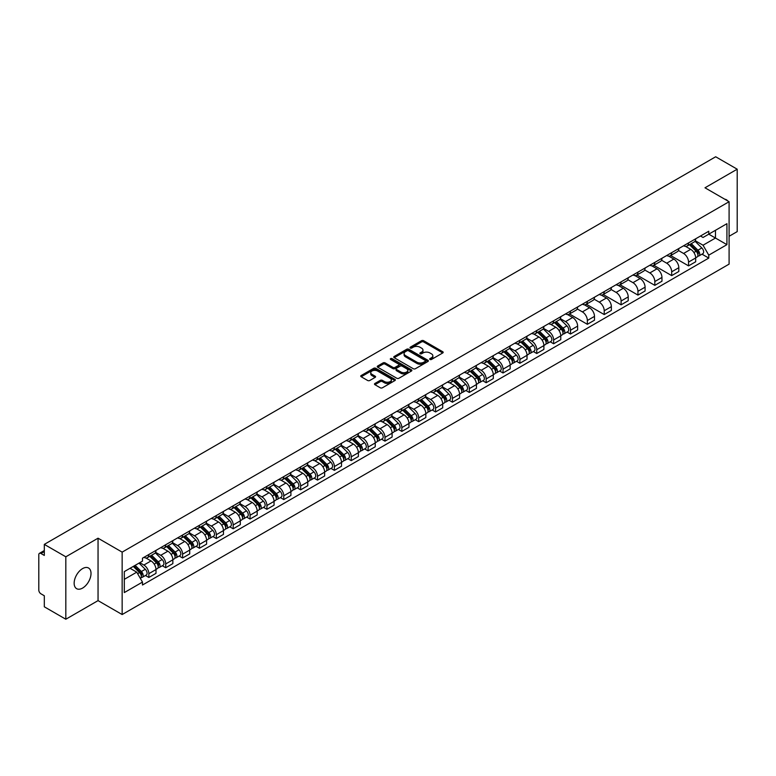 <?xml version="1.0" encoding="UTF-8"?>
<svg xmlns="http://www.w3.org/2000/svg" width="776" height="776" viewBox="0 0 776 776"><rect width="100%" height="100%" fill="white"/><g stroke="black" fill="none" stroke-linecap="round" stroke-linejoin="round"><path stroke-width="1.16" d="M429.982 359.463A1.048 0.611 0 0 0 431.466 359.463L442.737 352.954A1.504 0.863 0 0 0 443.174 352.343A1.504 0.863 0 0 0 442.737 351.722L423.638 340.703A1.504 0.863 0 0 0 421.514 340.703L410.242 347.212A1.048 0.611 0 0 0 411.726 348.065L413.181 347.221A4.801 2.774 0 0 1 419.971 347.221L421.572 348.143A4.801 2.774 0 0 1 422.978 350.102A4.801 2.774 0 0 1 421.572 352.061L420.107 352.905A1.048 0.611 0 0 0 421.591 353.759L423.056 352.925A4.801 2.774 0 0 1 429.846 352.925L431.437 353.837A4.801 2.774 0 0 1 432.843 355.806A4.801 2.774 0 0 1 431.437 357.765L429.982 358.599A1.048 0.611 0 0 0 429.982 359.463L429.982 358.599M82.586 588.082A11.921 6.887 120 0 0 90.375 577.567A11.921 6.887 120 0 0 88.551 568.013A11.921 6.887 120 0 0 82.586 568.604A11.921 6.887 120 0 0 74.797 579.109A11.921 6.887 120 0 0 76.62 588.674A11.921 6.887 120 0 0 82.586 588.082M727.675 200.897A11.921 6.887 120 0 0 726.404 199.752A11.921 6.887 120 0 0 724.774 199.228M374.924 383.46A1.504 0.863 0 0 0 374.488 384.071A1.504 0.863 0 0 0 374.924 384.692L380.288 387.787A1.504 0.863 0 0 0 382.413 387.787L394.935 380.55A1.504 0.863 0 0 0 395.372 379.939A1.504 0.863 0 0 0 394.935 379.328L375.826 368.299A1.504 0.863 0 0 0 373.712 368.299L361.189 375.526A1.504 0.863 0 0 0 360.743 376.137A1.504 0.863 0 0 0 361.189 376.758L367.659 380.492A1.504 0.863 0 0 0 369.783 380.492L375.138 377.398A1.504 0.863 0 0 0 375.584 376.787A1.504 0.863 0 0 0 375.138 376.176L371.927 374.323A4.016 2.318 0 0 1 370.753 372.684A4.016 2.318 0 0 1 373.237 370.54A4.016 2.318 0 0 1 377.611 371.044L390.183 378.3A4.016 2.318 0 0 1 391.356 379.939A4.016 2.318 0 0 1 388.883 382.083A4.016 2.318 0 0 1 384.508 381.579L382.413 380.366A1.504 0.863 0 0 0 380.288 380.366L374.924 383.46L374.924 384.692M122.152 552.124L98.048 538.205L65.824 556.809L44.31 544.383L715.685 156.771L737.2 169.197L704.986 187.792L729.091 201.711L122.152 552.124L122.152 614.543L729.091 264.131L729.091 201.711M413.288 368.726A1.504 0.863 0 0 0 415.412 368.726L427.935 361.5A1.504 0.863 0 0 0 428.371 360.889A1.504 0.863 0 0 0 427.935 360.277L408.836 349.248A1.504 0.863 0 0 0 406.711 349.248L394.189 356.475A1.504 0.863 0 0 0 393.752 357.086A1.504 0.863 0 0 0 394.189 357.697L413.288 368.726M390.949 359.686A1.048 0.611 0 0 1 392.016 359.841L411.416 371.035L398.912 378.251A1.504 0.863 0 0 1 396.788 378.251L377.689 367.223L377.689 366A1.504 0.863 0 0 0 377.252 366.611A1.504 0.863 0 0 0 377.689 367.223M377.689 366L383.043 362.906A1.504 0.863 0 0 1 385.168 362.906L392.918 367.378A1.504 0.863 0 0 0 395.042 367.378L398.592 365.331A1.504 0.863 0 0 0 399.029 364.72A1.504 0.863 0 0 0 398.592 364.099L390.532 359.443A1.048 0.611 0 0 1 392.016 358.59L411.435 369.803A1.504 0.863 0 0 1 411.872 370.414A1.504 0.863 0 0 1 411.435 371.025L411.435 369.803M65.824 556.809L65.824 619.229L44.31 606.803L44.31 595.755L40.963 593.824A3.055 1.765 -120 0 1 38.8 590.08L38.8 554.753A3.055 1.765 -120 0 1 39.43 553.346L44.31 550.533M729.091 236.292L737.2 231.617L737.2 169.197M65.824 619.229L98.048 600.624L122.152 614.543M44.31 544.383L44.31 555.432L40.963 553.501A3.055 1.765 -120 0 0 39.43 553.346M688.545 242.907A7.032 4.064 60 0 1 687.09 246.07L694.229 241.947A7.032 4.064 -120 0 0 695.684 238.795M678.428 250.483L683.578 253.461A7.032 4.064 60 0 1 688.554 262.075L695.684 257.952A7.032 4.064 -120 0 0 690.708 249.339L685.606 246.39M695.684 257.952L695.684 261.764L688.554 265.877L670.668 255.556M687.09 246.07A7.032 4.064 60 0 1 683.627 245.749M688.554 262.075L688.554 265.877M671.686 252.646A7.032 4.064 60 0 1 670.231 255.808L677.361 251.686A7.032 4.064 -120 0 0 678.816 248.524M653.799 265.295L671.686 275.616L678.816 271.493L678.816 267.691A7.032 4.064 -120 0 0 673.849 259.077L668.737 256.129M670.231 255.808A7.032 4.064 60 0 1 666.768 255.488M661.559 260.222L666.71 263.2A7.032 4.064 60 0 1 671.686 271.813L671.686 275.616M654.818 262.385A7.032 4.064 60 0 1 653.363 265.537L660.502 261.425A7.032 4.064 -120 0 0 661.957 258.262M636.931 275.024L654.818 285.355L661.957 281.232L661.957 277.43A7.032 4.064 -120 0 0 656.981 268.816L651.879 265.867M653.363 265.537A7.032 4.064 60 0 1 649.9 265.227M644.691 269.961L649.842 272.929A7.032 4.064 60 0 1 654.818 281.543L654.818 285.355M637.95 272.124A7.032 4.064 60 0 1 636.495 275.276L643.634 271.163A7.032 4.064 -120 0 0 645.089 268.001M620.063 284.763L637.95 295.093L645.089 290.971L645.089 287.168A7.032 4.064 -120 0 0 640.113 278.555L635.01 275.606M636.495 275.276A7.032 4.064 60 0 1 633.032 274.966M627.823 279.7L632.983 282.668A7.032 4.064 60 0 1 637.95 291.281L637.95 295.093M621.091 281.863A7.032 4.064 60 0 1 619.636 285.015L626.765 280.893A7.032 4.064 -120 0 0 628.221 277.74M603.204 294.502L621.091 304.832L628.221 300.71L628.221 296.898A7.032 4.064 -120 0 0 623.254 288.284L618.142 285.335M619.636 285.015A7.032 4.064 60 0 1 616.173 284.695M610.964 289.429L616.115 292.406A7.032 4.064 60 0 1 621.091 301.02L621.091 304.832M604.223 291.592A7.032 4.064 60 0 1 602.768 294.754L609.897 290.631A7.032 4.064 -120 0 0 611.362 287.479M586.336 304.24L604.223 314.561L611.362 310.449L611.362 306.636A7.032 4.064 -120 0 0 606.386 298.023L601.274 295.074M602.768 294.754A7.032 4.064 60 0 1 599.305 294.434M594.096 299.167L599.247 302.145A7.032 4.064 60 0 1 604.223 310.759L604.223 314.561M587.354 301.33A7.032 4.064 60 0 1 585.899 304.493L593.039 300.37A7.032 4.064 -120 0 0 594.494 297.218M569.468 313.979L587.354 324.3L594.494 320.187L594.494 316.375A7.032 4.064 -120 0 0 589.517 307.762L584.415 304.813M585.899 304.493A7.032 4.064 60 0 1 582.437 304.173M577.228 308.906L582.388 311.884A7.032 4.064 60 0 1 587.354 320.498L587.354 324.3M570.496 311.069A7.032 4.064 60 0 1 569.031 314.231L576.17 310.109A7.032 4.064 -120 0 0 577.625 306.947M567.072 332.07L570.496 334.039L577.625 329.916L577.625 326.114A7.032 4.064 -120 0 0 572.659 317.5L567.547 314.552M569.031 314.231A7.032 4.064 60 0 1 565.578 313.911M560.369 318.645L565.52 321.623A7.032 4.064 60 0 1 570.496 330.236L570.496 334.039M553.627 320.808A7.032 4.064 60 0 1 552.173 323.961L559.302 319.848A7.032 4.064 -120 0 0 560.757 316.686M550.203 341.799L553.627 343.778L560.767 339.655L560.767 335.853A7.032 4.064 -120 0 0 555.791 327.239L550.679 324.29M552.173 323.961A7.032 4.064 60 0 1 548.71 323.65M543.501 328.384L548.651 331.352A7.032 4.064 60 0 1 553.627 339.966L553.627 343.778M536.759 330.547A7.032 4.064 60 0 1 535.304 333.699L542.443 329.587A7.032 4.064 -120 0 0 543.898 326.424M533.345 351.538L536.759 353.516L543.898 349.394L543.898 345.592A7.032 4.064 -120 0 0 538.922 336.978L533.82 334.029M535.304 333.699A7.032 4.064 60 0 1 531.841 333.389M526.632 338.123L531.793 341.091A7.032 4.064 60 0 1 536.759 349.704L536.759 353.516M519.891 340.286A7.032 4.064 60 0 1 518.436 343.438L525.575 339.316A7.032 4.064 -120 0 0 527.03 336.163M516.476 361.276L519.901 363.255L527.03 359.133L527.03 355.321A7.032 4.064 -120 0 0 522.054 346.707L516.952 343.758M518.436 343.438A7.032 4.064 60 0 1 514.973 343.118M509.774 347.852L514.924 350.83A7.032 4.064 60 0 1 519.901 359.443L519.901 363.255M503.032 350.015A7.032 4.064 60 0 1 501.577 353.177L508.707 349.055A7.032 4.064 -120 0 0 510.162 345.902M499.608 371.015L503.032 372.984L510.162 368.872L510.162 365.06A7.032 4.064 -120 0 0 505.195 356.446L500.083 353.497M501.577 353.177A7.032 4.064 60 0 1 498.114 352.857M492.905 357.59L498.056 360.568A7.032 4.064 60 0 1 503.032 369.182L503.032 372.984M486.164 359.754A7.032 4.064 60 0 1 484.709 362.916L491.848 358.793A7.032 4.064 -120 0 0 493.303 355.641M482.74 380.754L486.164 382.723L493.303 378.61L493.303 374.798A7.032 4.064 -120 0 0 488.327 366.185L483.225 363.236M484.709 362.916A7.032 4.064 60 0 1 481.246 362.596M476.037 367.329L481.188 370.307A7.032 4.064 60 0 1 486.164 378.921L486.164 382.723M469.296 369.492A7.032 4.064 60 0 1 467.841 372.655L474.98 368.532A7.032 4.064 -120 0 0 476.435 365.37M465.881 390.483L469.296 392.462L476.435 388.339L476.435 384.537A7.032 4.064 -120 0 0 471.459 375.923L466.357 372.975M467.841 372.655A7.032 4.064 60 0 1 464.378 372.334M459.169 377.068L464.329 380.046A7.032 4.064 60 0 1 469.296 388.66L469.296 392.462M452.437 379.231A7.032 4.064 60 0 1 450.982 382.384L458.112 378.271A7.032 4.064 -120 0 0 459.567 375.109M449.013 400.222L452.437 402.201L459.567 398.078L459.567 394.276A7.032 4.064 -120 0 0 454.6 385.662L449.488 382.714M450.982 382.384A7.032 4.064 60 0 1 447.519 382.073M442.31 386.807L447.461 389.775A7.032 4.064 60 0 1 452.437 398.389L452.437 402.201M435.569 388.97A7.032 4.064 60 0 1 434.114 392.123L441.243 388.01A7.032 4.064 -120 0 0 442.708 384.847M432.145 409.961L435.569 411.94L442.708 407.817L442.708 404.015A7.032 4.064 -120 0 0 437.732 395.401L432.62 392.452M434.114 392.123A7.032 4.064 60 0 1 430.651 391.802M425.442 396.536L430.593 399.514A7.032 4.064 60 0 1 435.569 408.127L435.569 411.94M418.7 398.709A7.032 4.064 60 0 1 417.245 401.861L424.385 397.739A7.032 4.064 -120 0 0 425.84 394.586M415.286 419.7L418.7 421.678L425.84 417.556L425.84 413.744A7.032 4.064 -120 0 0 420.864 405.13L415.761 402.181M417.245 401.861A7.032 4.064 60 0 1 413.783 401.541M408.574 406.275L413.734 409.253A7.032 4.064 60 0 1 418.7 417.866L418.7 421.678M401.842 408.438A7.032 4.064 60 0 1 400.377 411.6L407.516 407.478A7.032 4.064 -120 0 0 408.971 404.325M398.418 429.438L401.842 431.407L408.971 427.295L408.971 423.483A7.032 4.064 -120 0 0 404.005 414.869L398.893 411.92M400.377 411.6A7.032 4.064 60 0 1 396.924 411.28M391.715 416.014L396.866 418.991A7.032 4.064 60 0 1 401.842 427.605L401.842 431.407M384.974 418.177A7.032 4.064 60 0 1 383.519 421.339L390.648 417.216A7.032 4.064 -120 0 0 392.103 414.064M381.55 439.177L384.974 441.146L392.113 437.034L392.113 433.221A7.032 4.064 -120 0 0 387.137 424.608L382.025 421.659M383.519 421.339A7.032 4.064 60 0 1 380.056 421.019M374.847 425.752L379.998 428.73A7.032 4.064 60 0 1 384.974 437.344L384.974 441.146M368.105 427.915A7.032 4.064 60 0 1 366.65 431.078L373.79 426.955A7.032 4.064 -120 0 0 375.245 423.793M364.691 448.906L368.105 450.885L375.245 446.763L375.245 442.96A7.032 4.064 -120 0 0 370.268 434.347L365.166 431.398M366.65 431.078A7.032 4.064 60 0 1 363.187 430.758M357.978 435.491L363.139 438.469A7.032 4.064 60 0 1 368.105 447.083L368.105 450.885M351.237 437.654A7.032 4.064 60 0 1 349.782 440.807L356.921 436.694A7.032 4.064 -120 0 0 358.376 433.532M347.823 458.645L351.247 460.624L358.376 456.501L358.376 452.699A7.032 4.064 -120 0 0 353.4 444.085L348.298 441.137M349.782 440.807A7.032 4.064 60 0 1 346.319 440.496M341.12 445.23L346.271 448.198A7.032 4.064 60 0 1 351.247 456.812L351.247 460.624M334.378 447.393A7.032 4.064 60 0 1 332.923 450.546L340.053 446.423A7.032 4.064 -120 0 0 341.508 443.271M330.954 468.384L334.378 470.363L341.508 466.24L341.508 462.438A7.032 4.064 -120 0 0 336.541 453.824L331.43 450.875M332.923 450.546A7.032 4.064 60 0 1 329.46 450.225M324.252 454.959L329.402 457.937A7.032 4.064 60 0 1 334.378 466.551L334.378 470.363M317.51 457.132A7.032 4.064 60 0 1 316.055 460.284L323.194 456.162A7.032 4.064 -120 0 0 324.649 453.009M314.086 478.123L317.51 480.101L324.649 475.979L324.649 472.167A7.032 4.064 -120 0 0 319.673 463.553L314.571 460.605M316.055 460.284A7.032 4.064 60 0 1 312.592 459.964M307.383 464.698L312.534 467.676A7.032 4.064 60 0 1 317.51 476.289L317.51 480.101M300.642 466.861A7.032 4.064 60 0 1 299.187 470.023L306.326 465.901A7.032 4.064 -120 0 0 307.781 462.748M297.227 487.861L300.642 489.831L307.781 485.718L307.781 481.906A7.032 4.064 -120 0 0 302.805 473.292L297.703 470.343M299.187 470.023A7.032 4.064 60 0 1 295.724 469.703M290.515 474.437L295.675 477.415A7.032 4.064 60 0 1 300.642 486.028L300.642 489.831M283.783 476.6A7.032 4.064 60 0 1 282.328 479.762L289.458 475.639A7.032 4.064 -120 0 0 290.913 472.487M280.359 497.6L283.783 499.569L290.913 495.457L290.913 491.644A7.032 4.064 -120 0 0 285.946 483.031L280.834 480.082M282.328 479.762A7.032 4.064 60 0 1 278.865 479.442M273.656 484.175L278.807 487.153A7.032 4.064 60 0 1 283.783 495.767L283.783 499.569M266.915 486.339A7.032 4.064 60 0 1 265.46 489.501L272.589 485.378A7.032 4.064 -120 0 0 274.054 482.216M263.491 507.329L266.915 509.308L274.054 505.186L274.054 501.383A7.032 4.064 -120 0 0 269.078 492.77L263.966 489.821M265.46 489.501A7.032 4.064 60 0 1 261.997 489.181M256.788 493.914L261.939 496.892A7.032 4.064 60 0 1 266.915 505.506L266.915 509.308M250.047 496.077A7.032 4.064 60 0 1 248.592 499.23L255.731 495.117A7.032 4.064 -120 0 0 257.186 491.955M246.632 517.068L250.047 519.047L257.186 514.924L257.186 511.122A7.032 4.064 -120 0 0 252.21 502.508L247.107 499.56M248.592 499.23A7.032 4.064 60 0 1 245.129 498.92M239.92 503.653L245.08 506.621A7.032 4.064 60 0 1 250.047 515.235L250.047 519.047M233.188 505.816A7.032 4.064 60 0 1 231.723 508.969L238.862 504.846A7.032 4.064 -120 0 0 240.317 501.694M229.764 526.807L233.188 528.786L240.317 524.663L240.317 520.851A7.032 4.064 -120 0 0 235.351 512.238L230.239 509.289M231.723 508.969A7.032 4.064 60 0 1 228.27 508.649M223.061 513.382L228.212 516.36A7.032 4.064 60 0 1 233.188 524.974L233.188 528.786M216.32 515.555A7.032 4.064 60 0 1 214.865 518.707L221.994 514.585A7.032 4.064 -120 0 0 223.459 511.433M212.896 536.546L216.32 538.525L223.459 534.402L223.459 530.59A7.032 4.064 -120 0 0 218.483 521.976L213.371 519.028M214.865 518.707A7.032 4.064 60 0 1 211.402 518.387M206.193 523.121L211.344 526.099A7.032 4.064 60 0 1 216.32 534.712L216.32 538.525M199.451 525.284A7.032 4.064 60 0 1 197.996 528.446L205.136 524.324A7.032 4.064 -120 0 0 206.591 521.171M196.037 546.285L199.451 548.254L206.591 544.141L206.591 540.329A7.032 4.064 -120 0 0 201.614 531.715L196.512 528.766M197.996 528.446A7.032 4.064 60 0 1 194.534 528.126M189.325 532.86L194.485 535.838A7.032 4.064 60 0 1 199.451 544.451L199.451 548.254M182.583 535.023A7.032 4.064 60 0 1 181.128 538.185L188.267 534.063A7.032 4.064 -120 0 0 189.722 530.9M179.169 556.023L182.593 557.992L189.722 553.88L189.722 550.068A7.032 4.064 -120 0 0 184.746 541.454L179.644 538.505M181.128 538.185A7.032 4.064 60 0 1 177.665 537.865M172.466 542.599L177.617 545.577A7.032 4.064 60 0 1 182.593 554.19L182.593 557.992M165.724 544.762A7.032 4.064 60 0 1 164.269 547.914L171.399 543.801A7.032 4.064 -120 0 0 172.854 540.639M162.3 565.752L165.724 567.731L172.854 563.609L172.854 559.806A7.032 4.064 -120 0 0 167.888 551.193L162.776 548.244M164.269 547.914A7.032 4.064 60 0 1 160.807 547.604M155.598 552.337L160.748 555.306A7.032 4.064 60 0 1 165.724 563.929L165.724 567.731M148.856 554.5A7.032 4.064 60 0 1 147.401 557.653L154.54 553.54A7.032 4.064 -120 0 0 155.995 550.378M145.432 575.491L148.856 577.47L155.995 573.348L155.995 569.545A7.032 4.064 -120 0 0 151.019 560.932L145.917 557.983M147.401 557.653A7.032 4.064 60 0 1 143.938 557.343M139.777 562.678L143.88 565.044A7.032 4.064 60 0 1 148.856 573.658L148.856 577.47M700.495 236.011L703.037 237.475L726.928 223.682L715.472 230.297L715.472 238.038L703.037 245.216L695.286 240.744M124.315 579.342L136.751 572.164L142.483 582.087L124.315 592.573L124.315 571.602L142.483 561.116L142.483 558.177L708.769 231.238L708.769 234.168L726.928 244.653L708.769 255.149L703.037 245.216M726.928 223.682L726.928 244.653M142.483 582.087L142.483 585.017L708.769 258.078L708.769 255.149M98.048 538.205L98.048 600.624M136.751 572.164L130.048 568.294M701.999 254.169L708.769 258.078M430.399 359.608L431.437 359.007A4.801 2.774 0 0 0 432.843 357.047L432.843 355.806M422.978 350.102L422.978 351.353A4.801 2.774 0 0 1 421.572 353.313L420.524 353.914M442.718 352.964L423.638 341.944A1.504 0.863 0 0 0 421.514 341.944L410.659 348.211M427.935 360.277L427.935 361.5L408.836 350.49A1.504 0.863 0 0 0 406.711 350.49L394.208 357.707L394.189 356.475M425.277 361.315A1.048 0.611 0 0 0 425.277 360.462L408.515 350.781A1.048 0.611 0 0 0 407.031 350.781L405.489 351.664A4.801 2.774 0 0 0 404.083 353.623A4.801 2.774 0 0 0 405.489 355.583L416.954 362.208A4.801 2.774 0 0 0 423.745 362.208L425.277 361.315L425.277 362.567A1.048 0.611 0 0 0 425.587 362.13L425.587 360.889M404.083 353.623L404.083 354.875A4.801 2.774 0 0 0 405.489 356.834L405.489 355.583M425.277 362.567L423.745 363.449A4.801 2.774 0 0 1 416.954 363.449L405.489 356.834M377.708 367.242L383.043 364.157L383.043 362.906M399.029 364.72L399.029 365.962A1.504 0.863 0 0 1 398.592 366.573L395.042 368.629A1.504 0.863 0 0 1 392.918 368.629L385.168 364.157A1.504 0.863 0 0 0 383.043 364.157M400.95 372.024A4.016 2.318 0 0 0 405.334 372.529A4.016 2.318 0 0 0 407.807 370.385A4.016 2.318 0 0 0 406.634 368.745L402.201 366.185A1.504 0.863 0 0 0 400.076 366.185L396.526 368.241A1.504 0.863 0 0 0 396.08 368.852A1.504 0.863 0 0 0 396.526 369.463L400.95 372.024L400.95 373.266A4.016 2.318 0 0 0 405.334 373.77A4.016 2.318 0 0 0 407.807 371.626L407.807 370.385M396.08 368.852L396.08 370.103A1.504 0.863 0 0 0 396.526 370.715L396.526 369.463M400.95 373.266L396.526 370.715M391.356 379.939L391.356 381.191A4.016 2.318 0 0 1 388.883 383.334A4.016 2.318 0 0 1 384.508 382.83L382.413 381.617A1.504 0.863 0 0 0 380.288 381.617L374.944 384.702M370.753 372.684L370.753 373.925A4.016 2.318 0 0 0 371.927 375.565L371.927 374.323M375.118 377.408L371.927 375.565M394.916 380.56L375.826 369.551A1.504 0.863 0 0 0 373.712 369.551L361.209 376.767M689.457 244.702L696.101 251.259A3.822 2.212 60 0 1 697.11 256.992L695.684 257.807M690.785 246.011L693.598 247.631M690.194 244.275L697.469 251.453A1.833 1.057 60 0 1 697.954 254.208A1.833 1.057 60 0 1 697.789 254.276M691.3 243.645L697.944 250.192A3.822 2.212 60 0 1 698.943 255.925A3.822 2.212 60 0 1 697.789 256.051M695.015 241.22L701.834 247.951A3.822 2.212 60 0 1 702.843 253.684L698.943 255.925M554.53 322.603L561.174 329.15A3.822 2.212 60 0 1 562.183 334.883L560.757 335.707M555.858 323.902L558.672 325.532M555.267 322.176L562.552 329.354A1.833 1.057 60 0 1 563.027 332.099A1.833 1.057 60 0 1 562.862 332.167M556.373 321.536L563.017 328.093A3.822 2.212 60 0 1 564.026 333.825A3.822 2.212 60 0 1 562.872 333.942M560.088 319.12L566.907 325.842A3.822 2.212 60 0 1 567.916 331.575L564.026 333.825M537.671 332.341L544.315 338.889A3.822 2.212 60 0 1 545.324 344.622L543.898 345.446M538.99 333.641L541.813 335.271M538.408 331.915L545.683 339.093A1.833 1.057 60 0 1 546.168 341.838A1.833 1.057 60 0 1 545.994 341.906M539.504 331.274L546.149 337.832A3.822 2.212 60 0 1 547.158 343.564A3.822 2.212 60 0 1 546.003 343.681M543.229 328.859L550.038 335.581A3.822 2.212 60 0 1 551.047 341.314L547.158 343.564M520.803 342.07L527.447 348.628A3.822 2.212 60 0 1 528.456 354.36L527.03 355.185M522.132 343.38L524.945 345.01M521.54 341.644L528.815 348.822A1.833 1.057 60 0 1 529.3 351.576A1.833 1.057 60 0 1 529.135 351.644M522.646 341.013L529.29 347.57A3.822 2.212 60 0 1 530.289 353.293A3.822 2.212 60 0 1 529.135 353.42M526.361 338.598L533.18 345.32A3.822 2.212 60 0 1 534.189 351.053L530.289 353.293M503.934 351.809L510.579 358.366A3.822 2.212 60 0 1 511.588 364.099L510.162 364.924M505.263 353.119L508.076 354.748M504.672 351.382L511.947 358.56A1.833 1.057 60 0 1 512.432 361.315A1.833 1.057 60 0 1 512.267 361.383M505.777 350.752L512.422 357.309A3.822 2.212 60 0 1 513.431 363.032A3.822 2.212 60 0 1 512.276 363.158M509.493 348.327L516.312 355.059A3.822 2.212 60 0 1 517.32 360.791L513.431 363.032M487.076 361.548L493.72 368.105A3.822 2.212 60 0 1 494.729 373.838L493.303 374.653M488.395 362.858L491.218 364.477M487.813 361.121L495.088 368.299A1.833 1.057 60 0 1 495.573 371.054A1.833 1.057 60 0 1 495.398 371.122M488.909 360.491L495.554 367.038A3.822 2.212 60 0 1 496.562 372.771A3.822 2.212 60 0 1 495.408 372.897M492.624 358.066L499.443 364.798A3.822 2.212 60 0 1 500.452 370.521L496.562 372.771M470.207 371.287L476.852 377.844A3.822 2.212 60 0 1 477.861 383.567L476.435 384.392M471.536 372.596L474.349 374.216M470.945 370.86L478.22 378.038A1.833 1.057 60 0 1 478.705 380.793A1.833 1.057 60 0 1 478.54 380.851M472.041 370.22L478.685 376.777A3.822 2.212 60 0 1 479.694 382.51A3.822 2.212 60 0 1 478.54 382.636M475.766 367.805L482.585 374.536A3.822 2.212 60 0 1 483.594 380.259L479.694 382.51M453.339 381.026L459.984 387.573A3.822 2.212 60 0 1 460.993 393.306L459.567 394.13M454.668 382.325L457.481 383.955M454.076 380.599L461.351 387.777A1.833 1.057 60 0 1 461.836 390.522A1.833 1.057 60 0 1 461.671 390.59M455.182 379.959L461.827 386.516A3.822 2.212 60 0 1 462.835 392.249A3.822 2.212 60 0 1 461.681 392.365M458.897 377.543L465.716 384.265A3.822 2.212 60 0 1 466.725 389.998L462.835 392.249M436.481 390.755L443.125 397.312A3.822 2.212 60 0 1 444.124 403.045L442.698 403.869M437.8 392.064L440.623 393.694M437.218 390.338L444.493 397.516A1.833 1.057 60 0 1 444.978 400.261A1.833 1.057 60 0 1 444.803 400.329M438.314 389.697L444.958 396.255A3.822 2.212 60 0 1 445.967 401.987A3.822 2.212 60 0 1 444.813 402.104M442.029 387.282L448.848 394.004A3.822 2.212 60 0 1 449.857 399.737L445.967 401.987M419.612 400.494L426.257 407.051A3.822 2.212 60 0 1 427.266 412.784L425.84 413.608M420.941 401.803L423.754 403.433M420.35 400.067L427.625 407.245A1.833 1.057 60 0 1 428.11 410A1.833 1.057 60 0 1 427.945 410.067M421.446 399.436L428.09 405.993A3.822 2.212 60 0 1 429.099 411.716A3.822 2.212 60 0 1 427.945 411.843M425.17 397.021L431.99 403.743A3.822 2.212 60 0 1 432.998 409.476L429.099 411.716M402.744 410.232L409.389 416.79A3.822 2.212 60 0 1 410.397 422.522L408.971 423.347M404.073 411.542L406.886 413.171M403.481 409.806L410.756 416.984A1.833 1.057 60 0 1 411.241 419.738A1.833 1.057 60 0 1 411.076 419.806M404.587 409.175L411.231 415.723A3.822 2.212 60 0 1 412.24 421.455A3.822 2.212 60 0 1 411.086 421.581M408.302 406.75L415.121 413.482A3.822 2.212 60 0 1 416.13 419.215L412.24 421.455M385.876 419.971L392.52 426.528A3.822 2.212 60 0 1 393.529 432.261L392.103 433.076M387.205 421.281L390.018 422.901M386.613 419.544L393.898 426.722A1.833 1.057 60 0 1 394.373 429.477A1.833 1.057 60 0 1 394.208 429.545M387.719 418.914L394.363 425.461A3.822 2.212 60 0 1 395.372 431.194A3.822 2.212 60 0 1 394.218 431.32M391.434 416.489L398.253 423.221A3.822 2.212 60 0 1 399.262 428.944L395.372 431.194M369.017 429.71L375.662 436.267A3.822 2.212 60 0 1 376.67 441.99L375.245 442.815M370.336 431.019L373.159 432.639M369.754 429.283L377.029 436.461A1.833 1.057 60 0 1 377.514 439.206A1.833 1.057 60 0 1 377.34 439.274M370.85 428.643L377.495 435.2A3.822 2.212 60 0 1 378.504 440.933A3.822 2.212 60 0 1 377.349 441.059M374.575 426.228L381.385 432.95A3.822 2.212 60 0 1 382.393 438.683L378.504 440.933M352.149 439.449L358.793 445.996A3.822 2.212 60 0 1 359.802 451.729L358.376 452.553M353.478 440.749L356.291 442.378M352.886 439.022L360.161 446.2A1.833 1.057 60 0 1 360.646 448.945A1.833 1.057 60 0 1 360.481 449.013M353.992 438.382L360.636 444.939A3.822 2.212 60 0 1 361.635 450.672A3.822 2.212 60 0 1 360.481 450.788M357.707 435.966L364.526 442.689A3.822 2.212 60 0 1 365.535 448.421L361.635 450.672M335.28 449.178L341.925 455.735A3.822 2.212 60 0 1 342.934 461.468L341.508 462.292M336.609 450.487L339.422 452.117M336.018 448.761L343.293 455.939A1.833 1.057 60 0 1 343.778 458.684A1.833 1.057 60 0 1 343.613 458.752M337.123 448.121L343.768 454.678A3.822 2.212 60 0 1 344.777 460.41A3.822 2.212 60 0 1 343.623 460.527M340.839 445.705L347.658 452.427A3.822 2.212 60 0 1 348.666 458.16L344.777 460.41M318.422 458.917L325.066 465.474A3.822 2.212 60 0 1 326.075 471.207L324.649 472.031M319.741 460.226L322.564 461.856M319.159 458.49L326.434 465.668A1.833 1.057 60 0 1 326.919 468.423A1.833 1.057 60 0 1 326.745 468.491M320.255 457.859L326.9 464.417A3.822 2.212 60 0 1 327.909 470.14A3.822 2.212 60 0 1 326.754 470.266M323.97 455.444L330.789 462.166A3.822 2.212 60 0 1 331.798 467.899L327.909 470.14M301.554 468.655L308.198 475.213A3.822 2.212 60 0 1 309.207 480.945L307.781 481.77M302.882 469.965L305.695 471.595M302.291 468.229L309.566 475.407A1.833 1.057 60 0 1 310.051 478.161A1.833 1.057 60 0 1 309.886 478.229M303.387 467.598L310.031 474.146A3.822 2.212 60 0 1 311.04 479.878A3.822 2.212 60 0 1 309.886 480.005M307.112 465.173L313.931 471.905A3.822 2.212 60 0 1 314.94 477.638L311.04 479.878M284.685 478.394L291.33 484.951A3.822 2.212 60 0 1 292.339 490.675L290.913 491.499M286.014 479.704L288.827 481.324M285.423 477.967L292.697 485.145A1.833 1.057 60 0 1 293.183 487.9A1.833 1.057 60 0 1 293.018 487.959M286.528 477.337L293.173 483.885A3.822 2.212 60 0 1 294.182 489.617A3.822 2.212 60 0 1 293.027 489.743M290.243 474.912L297.062 481.644A3.822 2.212 60 0 1 298.071 487.367L294.182 489.617M267.827 488.133L274.471 494.69A3.822 2.212 60 0 1 275.48 500.413L274.044 501.238M269.146 489.443L271.969 491.062M268.564 487.706L275.839 494.884A1.833 1.057 60 0 1 276.324 497.629A1.833 1.057 60 0 1 276.149 497.697M269.66 487.066L276.305 493.623A3.822 2.212 60 0 1 277.313 499.356A3.822 2.212 60 0 1 276.159 499.482M273.375 484.651L280.194 491.373A3.822 2.212 60 0 1 281.203 497.106L277.313 499.356M250.958 497.872L257.603 504.419A3.822 2.212 60 0 1 258.612 510.152L257.186 510.977M252.287 499.172L255.1 500.801M251.696 497.445L258.971 504.623A1.833 1.057 60 0 1 259.456 507.368A1.833 1.057 60 0 1 259.291 507.436M252.792 496.805L259.436 503.362A3.822 2.212 60 0 1 260.445 509.095A3.822 2.212 60 0 1 259.291 509.211M256.517 494.39L263.336 501.112A3.822 2.212 60 0 1 264.344 506.844L260.445 509.095M234.09 507.601L240.735 514.158A3.822 2.212 60 0 1 241.743 519.891L240.317 520.715M235.419 508.91L238.232 510.54M234.827 507.184L242.102 514.362A1.833 1.057 60 0 1 242.587 517.107A1.833 1.057 60 0 1 242.422 517.175M235.933 506.544L242.578 513.101A3.822 2.212 60 0 1 243.586 518.834A3.822 2.212 60 0 1 242.432 518.95M239.648 504.128L246.467 510.85A3.822 2.212 60 0 1 247.476 516.583L243.586 518.834M217.222 517.34L223.866 523.897A3.822 2.212 60 0 1 224.875 529.63L223.449 530.454M218.551 518.649L221.364 520.279M217.959 516.913L225.244 524.091A1.833 1.057 60 0 1 225.719 526.846A1.833 1.057 60 0 1 225.554 526.914M219.065 516.283L225.709 522.84A3.822 2.212 60 0 1 226.718 528.563A3.822 2.212 60 0 1 225.564 528.689M222.78 513.867L229.599 520.589A3.822 2.212 60 0 1 230.608 526.322L226.718 528.563M200.363 527.079L207.008 533.636A3.822 2.212 60 0 1 208.016 539.368L206.591 540.193M201.682 528.388L204.505 530.008M201.1 526.652L208.375 533.83A1.833 1.057 60 0 1 208.86 536.585A1.833 1.057 60 0 1 208.686 536.653M202.196 526.021L208.841 532.569A3.822 2.212 60 0 1 209.85 538.302A3.822 2.212 60 0 1 208.696 538.428M205.921 523.596L212.731 530.328A3.822 2.212 60 0 1 213.739 536.061L209.85 538.302M183.495 536.817L190.139 543.375A3.822 2.212 60 0 1 191.148 549.098L189.722 549.922M184.824 538.127L187.637 539.747M184.232 536.391L191.507 543.569A1.833 1.057 60 0 1 191.992 546.323A1.833 1.057 60 0 1 191.827 546.382M185.338 535.76L191.982 542.308A3.822 2.212 60 0 1 192.981 548.04A3.822 2.212 60 0 1 191.827 548.166M189.053 533.335L195.872 540.067A3.822 2.212 60 0 1 196.881 545.79L192.981 548.04M166.627 546.556L173.271 553.104A3.822 2.212 60 0 1 174.28 558.836L172.854 559.661M167.956 547.866L170.769 549.486M167.364 546.129L174.639 553.307A1.833 1.057 60 0 1 175.124 556.053A1.833 1.057 60 0 1 174.959 556.12M168.47 545.489L175.114 552.046A3.822 2.212 60 0 1 176.123 557.779A3.822 2.212 60 0 1 174.969 557.905M172.185 543.074L179.004 549.796A3.822 2.212 60 0 1 180.013 555.529L176.123 557.779M149.768 556.295L156.412 562.842A3.822 2.212 60 0 1 157.421 568.575L155.995 569.4M151.087 557.595L153.91 559.224M150.505 555.868L157.78 563.046A1.833 1.057 60 0 1 158.265 565.791A1.833 1.057 60 0 1 158.091 565.859M151.601 555.228L158.246 561.785A3.822 2.212 60 0 1 159.255 567.518A3.822 2.212 60 0 1 158.1 567.634M155.316 552.813L162.136 559.535A3.822 2.212 60 0 1 163.144 565.268L159.255 567.518M133.297 566.422L139.544 572.581A3.822 2.212 60 0 1 140.553 578.314L140.359 578.421M134.229 567.334L137.042 568.963M134.035 565.995L140.912 572.785A1.833 1.057 60 0 1 141.397 575.53A1.833 1.057 60 0 1 141.232 575.598M135.131 565.355L141.377 571.524A3.822 2.212 60 0 1 142.386 577.257A3.822 2.212 60 0 1 141.232 577.373M139.02 563.114L145.277 569.274A3.822 2.212 60 0 1 146.286 575.006L142.386 577.257M165.724 563.929L172.854 559.806M182.593 554.19L189.722 550.068M199.451 544.451L206.591 540.329M216.32 534.712L223.459 530.59M233.188 524.974L240.317 520.851M250.047 515.235L257.186 511.122M266.915 505.506L274.054 501.383M283.783 495.767L290.913 491.644M300.642 486.028L307.781 481.906M317.51 476.289L324.649 472.167M334.378 466.551L341.508 462.438M351.247 456.812L358.376 452.699M368.105 447.083L375.245 442.96M384.974 437.344L392.113 433.221M401.842 427.605L408.971 423.483M418.7 417.866L425.84 413.744M435.569 408.127L442.708 404.015M452.437 398.389L459.567 394.276M469.296 388.66L476.435 384.537M486.164 378.921L493.303 374.798M503.032 369.182L510.162 365.06M519.901 359.443L527.03 355.321M536.759 349.704L543.898 345.592M553.627 339.966L560.767 335.853M570.496 330.236L577.625 326.114M587.354 320.498L594.494 316.375M604.223 310.759L611.362 306.636M621.091 301.02L628.221 296.898M637.95 291.281L645.089 287.168M654.818 281.543L661.957 277.43M671.686 271.813L678.816 267.691M148.856 573.658L155.995 569.545M143.88 565.044L151.019 560.932M160.748 555.306L167.888 551.193M177.617 545.577L184.746 541.454M194.485 535.838L201.614 531.715M211.344 526.099L218.483 521.976M228.212 516.36L235.351 512.238M245.08 506.621L252.21 502.508M261.939 496.892L269.078 492.77M278.807 487.153L285.946 483.031M295.675 477.415L302.805 473.292M312.534 467.676L319.673 463.553M329.402 457.937L336.541 453.824M346.271 448.198L353.4 444.085M363.139 438.469L370.268 434.347M379.998 428.73L387.137 424.608M396.866 418.991L404.005 414.869M413.734 409.253L420.864 405.13M430.593 399.514L437.732 395.401M447.461 389.775L454.6 385.662M464.329 380.046L471.459 375.923M481.188 370.307L488.327 366.185M498.056 360.568L505.195 356.446M514.924 350.83L522.054 346.707M531.793 341.091L538.922 336.978M548.651 331.352L555.791 327.239M565.52 321.623L572.659 317.5M582.388 311.884L589.517 307.762M599.247 302.145L606.386 298.023M616.115 292.406L623.254 288.284M632.983 282.668L640.113 278.555M649.842 272.929L656.981 268.816M666.71 263.2L673.849 259.077M683.578 253.461L690.708 249.339M44.31 551.561L40.963 553.501M431.437 359.007L431.437 357.765M420.107 353.759L420.107 352.905M421.572 353.313L421.572 352.061M410.242 348.065L410.242 347.212M421.514 341.944L421.514 340.703M423.638 341.944L423.638 340.703M442.737 352.954L442.737 351.722M406.711 350.49L406.711 349.248M408.836 350.49L408.836 349.248M416.954 363.449L416.954 362.208M423.745 363.449L423.745 362.208M385.168 364.157L385.168 362.906M392.918 368.629L392.918 367.378M395.042 368.629L395.042 367.378M398.592 366.573L398.592 365.331M392.016 359.841L392.016 358.59M380.288 381.617L380.288 380.366M382.413 381.617L382.413 380.366M384.508 382.83L384.508 381.579M375.138 377.398L375.138 376.176M361.189 376.758L361.189 375.526M373.712 369.551L373.712 368.299M375.826 369.551L375.826 368.299M394.935 380.55L394.935 379.328M696.101 251.259L693.909 252.52M698.332 253.364L697.643 253.762M701.834 247.951L697.944 250.192M561.174 329.15L558.982 330.421M563.415 331.265L562.726 331.662M566.907 325.842L563.017 328.093M544.315 338.889L542.114 340.16M546.547 341.003L545.858 341.401M550.038 335.581L546.149 337.832M527.447 348.628L525.255 349.898M529.678 350.733L528.99 351.13M533.18 345.32L529.29 347.57M510.579 358.366L508.387 359.637M512.81 360.471L512.121 360.869M516.312 355.059L512.422 357.309M493.72 368.105L491.518 369.366M495.951 370.21L495.263 370.608M499.443 364.798L495.554 367.038M476.852 377.844L474.66 379.105M479.083 379.949L478.394 380.347M482.585 374.536L478.685 376.777M459.984 387.573L457.791 388.844M462.215 389.688L461.526 390.085M465.716 384.265L461.827 386.516M443.125 397.312L440.923 398.583M445.356 399.427L444.667 399.824M448.848 394.004L444.958 396.255M426.257 407.051L424.065 408.321M428.488 409.156L427.799 409.553M431.99 403.743L428.09 405.993M409.389 416.79L407.196 418.06M411.62 418.894L410.931 419.292M415.121 413.482L411.231 415.723M392.52 426.528L390.328 427.789M394.761 428.633L394.072 429.031M398.253 423.221L394.363 425.461M375.662 436.267L373.46 437.528M377.893 438.372L377.204 438.77M381.385 432.95L377.495 435.2M358.793 445.996L356.601 447.267M361.024 448.111L360.336 448.509M364.526 442.689L360.636 444.939M341.925 455.735L339.733 457.006M344.156 457.85L343.467 458.247M347.658 452.427L343.768 454.678M325.066 465.474L322.865 466.745M327.297 467.579L326.609 467.976M330.789 462.166L326.9 464.417M308.198 475.213L306.006 476.483M310.429 477.318L309.74 477.715M313.931 471.905L310.031 474.146M291.33 484.951L289.138 486.212M293.561 487.056L292.872 487.454M297.062 481.644L293.173 483.885M274.471 494.69L272.269 495.951M276.702 496.795L276.014 497.193M280.194 491.373L276.305 493.623M257.603 504.419L255.411 505.69M259.834 506.534L259.145 506.932M263.336 501.112L259.436 503.362M240.735 514.158L238.542 515.429M242.966 516.273L242.277 516.67M246.467 510.85L242.578 513.101M223.866 523.897L221.674 525.168M226.107 526.002L225.418 526.4M229.599 520.589L225.709 522.84M207.008 533.636L204.806 534.907M209.239 535.741L208.55 536.138M212.731 530.328L208.841 532.569M190.139 543.375L187.947 544.636M192.37 545.48L191.682 545.877M195.872 540.067L191.982 542.308M173.271 553.104L171.079 554.374M175.502 555.218L174.813 555.616M179.004 549.796L175.114 552.046M156.412 562.842L154.211 564.113M158.644 564.957L157.955 565.355M162.136 559.535L158.246 561.785M139.544 572.581L137.633 573.687M141.775 574.696L141.086 575.094M145.277 569.274L141.377 571.524"/></g></svg>
